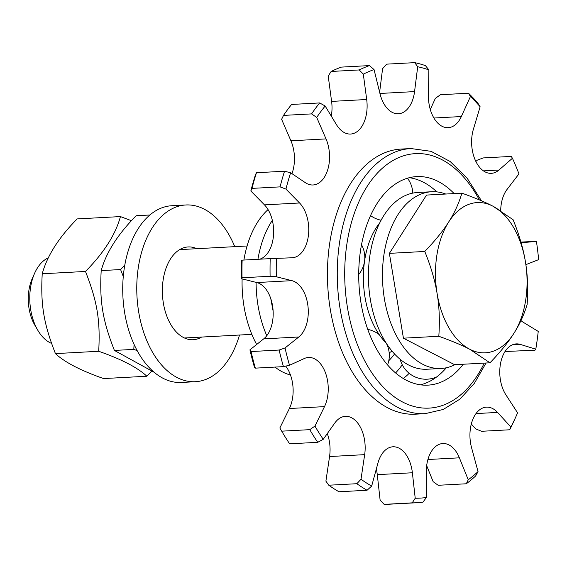 <?xml version="1.0" encoding="UTF-8"?>
<svg xmlns="http://www.w3.org/2000/svg" width="567" height="567" viewBox="0 0 567 567"><rect width="100%" height="100%" fill="white"/><g stroke="black" fill="none" stroke-linecap="round" stroke-linejoin="round"><path stroke-width="0.85" d="M428.872 69.876L425.434 65.623A221.236 134.379 86.9 0 0 414.725 62.639L417.695 66.757A216.814 131.693 -93.1 0 1 428.872 69.876L428.446 95.476A29.789 18.094 -93.1 0 0 448.178 127.674A29.789 18.094 -93.1 0 0 461.34 116.547L433.904 118.021M417.695 66.757L414.562 91.599A29.789 18.094 -93.1 0 1 398.395 113.776A29.789 18.094 -93.1 0 1 380.032 93.853L374.05 69.606L369.5 65.588A221.236 134.379 86.9 0 0 359.223 69.947L363.319 74.157A216.814 131.693 -93.1 0 1 374.05 69.606M363.319 74.157L366.693 99.508A29.789 18.094 -93.1 0 1 350.59 134.046A29.789 18.094 -93.1 0 1 336.493 124.697L325.146 106.001L319.668 102.939A221.236 134.379 86.9 0 0 311.588 113.896L316.712 117.433A216.814 131.693 -93.1 0 1 325.146 106.001M316.712 117.433L326.018 138.908A29.789 18.094 -93.1 0 1 327.967 168.938A29.789 18.094 -93.1 0 1 313.034 184.977A29.789 18.094 -93.1 0 1 305.365 182.68L290.616 172.758L284.542 171.22A221.236 134.379 86.9 0 0 280.07 186.876L285.945 189.095A216.814 131.693 -93.1 0 1 290.616 172.758M285.945 189.095L299.56 202.986A29.789 18.094 -93.1 0 1 308.349 235.936A29.789 18.094 -93.1 0 1 292.225 257.758A29.789 18.094 -93.1 0 1 292.033 257.772L270.211 258.63A221.236 134.379 86.9 0 0 270.105 276.271L276.32 276.76A216.814 131.693 -93.1 0 1 276.427 258.339M276.32 276.76L291.899 280.658A29.789 18.094 -93.1 0 1 307.924 305.79A29.789 18.094 -93.1 0 1 298.795 336.982L285.031 347.947L279.134 350.037A221.236 134.379 86.9 0 0 283.429 366.629L289.51 365.261A216.814 131.693 -93.1 0 1 285.031 347.947M289.51 365.261L304.359 358.5A29.789 18.094 -93.1 0 1 308.505 357.465A29.789 18.094 -93.1 0 1 326.004 374.362A29.789 18.094 -93.1 0 1 324.487 406.624L314.947 426.086L309.78 429.658L281.707 431.168L279.85 427.979A216.814 131.693 86.9 0 0 280.133 428.468L281.742 431.232A221.236 134.379 -93.1 0 1 281.707 431.168M281.742 431.232A221.236 134.379 -93.1 0 0 289.645 443.826L317.726 442.317L323.24 439.305A216.814 131.693 -93.1 0 1 314.947 426.086M323.24 439.305L334.785 423.046A29.789 18.094 -93.1 0 1 345.431 416.341A29.789 18.094 -93.1 0 1 364.666 454.649L361.002 479.25L356.856 483.708A221.236 134.379 86.9 0 0 367.069 490.257L371.668 486.082A216.814 131.693 -93.1 0 1 361.002 479.25M371.668 486.082L377.92 463.147A29.789 18.094 -93.1 0 1 392.945 446.789A29.789 18.094 -93.1 0 1 412.379 472.765L415.221 498.244L412.209 502.851A221.236 134.379 86.9 0 0 416.653 502.738A221.236 134.379 86.9 0 0 422.932 502.149L426.419 497.507A216.814 131.693 -93.1 0 1 415.221 498.244M426.419 497.507L426.299 471.85A29.789 18.094 -93.1 0 1 442.827 443.529A29.789 18.094 -93.1 0 1 459.383 457.824L468.243 479.781L466.272 483.779A221.236 134.379 86.9 0 0 475.656 475.947L478.038 471.609A216.814 131.693 -93.1 0 1 468.243 479.781M478.038 471.609L471.56 447.668A29.789 18.094 -93.1 0 1 486.465 407.134A29.789 18.094 -93.1 0 1 497.55 412.422L510.895 427.05L509.698 429.779A221.236 134.379 86.9 0 0 515.02 418.673L516.324 415.746A216.814 131.693 -93.1 0 1 510.895 427.05M520.967 320.589A29.789 18.094 -93.1 0 0 523.313 322.318L538.239 331.411A216.814 131.693 -93.1 0 1 535.794 349.18L520.279 344.396A29.789 18.094 -93.1 0 0 516.296 343.893A29.789 18.094 -93.1 0 0 500.675 362.767A29.789 18.094 -93.1 0 0 505.87 394.781L517.593 412.854A216.814 131.693 -93.1 0 1 516.324 415.746M525.878 264.647L538.65 259.629A216.814 131.693 -93.1 0 0 536.417 241.358L521.13 242.796M500.689 210.577A29.789 18.094 -93.1 0 1 507.047 189.435L518.961 173.878A216.814 131.693 -93.1 0 0 512.433 158.271L498.939 170.036A29.789 18.094 -93.1 0 1 491.341 173.332A29.789 18.094 -93.1 0 1 474.841 159.171A29.789 18.094 -93.1 0 1 473.381 129.283L480.129 106.759L477.79 103.038A221.236 134.379 86.9 0 0 468.505 93.222L470.433 96.51A216.814 131.693 -93.1 0 1 480.129 106.759M470.433 96.51L461.34 116.547M425.229 413.648L415.398 414.179A132.742 80.627 -93.1 0 1 327.754 285.959A132.742 80.627 -93.1 0 1 401.131 149.071L410.955 148.547A132.742 80.627 86.9 0 0 386.85 156.116A132.742 80.627 86.9 0 0 339.633 305.748A132.742 80.627 86.9 0 0 425.229 413.648L443.252 409.459L459.872 399.161L474.317 383.42L486.039 363.015M475.862 161.439L477.329 160.156L483.183 157.931L511.264 156.414L512.433 158.271M520.924 242.081L536.417 241.358M535.794 349.18L534.979 350.2L505.034 351.519M509.698 429.779L481.617 431.289L475.791 428.943L471.297 424.01M466.272 483.779L438.192 485.288L433.145 481.666L426.675 465.627M412.209 502.851L384.128 504.361L380.124 500.129L377.282 474.65A29.789 18.094 86.9 0 0 376.311 469.037M356.856 483.708L328.775 485.217L325.897 481.142L329.562 456.541A29.789 18.094 86.9 0 0 327.294 433.592M279.134 350.037L251.053 351.554L249.934 349.839L263.698 338.875A29.789 18.094 86.9 0 0 272.826 307.683A29.789 18.094 86.9 0 0 256.801 282.55L241.223 278.652L242.024 277.787A221.236 134.379 -93.1 0 1 242.13 260.14L241.329 260.232A216.814 131.693 86.9 0 0 241.223 278.652M270.211 258.63L242.13 260.14M256.461 172.737L255.511 174.643A216.814 131.693 86.9 0 0 250.841 190.987L251.989 188.386A221.236 134.379 -93.1 0 1 256.461 172.737L284.542 171.22M319.668 102.939L291.587 104.456A221.236 134.379 -93.1 0 0 283.514 115.406L311.588 113.896M331.291 116.129A29.789 18.094 86.9 0 0 331.596 101.401L328.215 76.049L331.142 71.463L359.223 69.947M379.621 92.201L382.59 68.65L386.644 64.149L414.725 62.639M430.289 109.509L435.336 98.403L440.424 94.732L468.505 93.222M279.85 427.979L289.39 408.516A29.789 18.094 86.9 0 0 285.725 366.112M249.934 349.839A216.814 131.693 86.9 0 0 254.413 367.154L255.348 368.139A221.236 134.379 -93.1 0 1 251.053 351.554M259.743 259.19A29.789 18.094 86.9 0 0 273.478 235.702A29.789 18.094 86.9 0 0 264.463 204.871L250.841 190.987M291.948 173.658A29.789 18.094 86.9 0 0 290.921 140.8L281.615 119.325L283.514 115.406M331.142 71.463A221.236 134.379 -93.1 0 1 341.419 67.104L369.5 65.588M251.989 188.386L280.07 186.876M242.024 277.787L270.105 276.271M255.348 368.139L283.429 366.629M309.78 429.658A221.236 134.379 86.9 0 0 317.726 442.317M367.069 490.257L338.995 491.766A221.236 134.379 -93.1 0 1 328.775 485.217M416.653 502.738L388.572 504.247A221.236 134.379 -93.1 0 1 384.128 504.361M395.582 372.951A104.427 63.426 86.9 0 0 402.251 364.765M463.303 364.234A104.427 63.426 -93.1 0 1 427.922 385.142A104.427 63.426 -93.1 0 1 363.667 315.776A104.427 63.426 -93.1 0 1 416.688 176.592A104.427 63.426 -93.1 0 1 454.117 193.581M379.692 222.944A72.569 44.077 86.9 0 0 364.574 260.997L364.538 261.267A72.569 44.077 86.9 0 0 384.561 341.369L384.709 341.525A72.569 44.077 86.9 0 0 386.155 343.035M420.508 384.83A104.427 63.426 86.9 0 0 446.328 367.777M436.859 191.887A104.427 63.426 86.9 0 0 409.36 177.698M403.272 378.522A104.427 63.426 86.9 0 0 409.197 373.32M389.168 352.787A72.569 44.077 86.9 0 0 392.031 351.129M51.562 343.411A44.247 26.876 -93.1 0 1 37.727 330.136A44.247 26.876 -93.1 0 1 34.658 273.174A44.247 26.876 -93.1 0 1 48.422 257.794M34.658 273.174L32.255 278.56A36.104 21.929 86.9 0 0 34.757 325.04L37.727 330.136M492.822 206.14L513.078 219.684C519.188 234.667 523.298 248.707 525.432 261.805A75.22 45.686 86.9 0 0 492.822 206.14A75.22 45.686 86.9 0 0 448.66 222.023C454.436 213.022 458.852 203.397 461.899 193.163C474.65 197.713 484.955 202.036 492.822 206.14M527.126 304.507C524.071 314.742 519.656 324.359 513.886 333.368A75.22 45.686 86.9 0 0 525.432 261.805C527.636 274.903 528.203 289.135 527.126 304.507M489.987 362.802L469.724 349.251A75.22 45.686 86.9 0 0 513.886 333.368C508.188 342.369 500.222 352.178 489.987 362.802L454.599 364.701L403.421 338.18L389.38 253.364L424.768 251.457C435.002 240.84 442.969 231.024 448.66 222.023A75.22 45.686 86.9 0 0 437.114 293.578C434.981 280.481 430.87 266.44 424.768 251.457M438.808 336.281C439.886 320.908 439.319 306.676 437.114 293.578A75.22 45.686 86.9 0 0 469.724 349.251C461.857 345.154 451.552 340.831 438.808 336.281L403.421 338.18M389.38 253.364L426.519 195.069L461.899 193.163M445.712 194.034A88.495 53.752 86.9 0 0 431.586 191.745L417.546 192.504A88.495 53.752 86.9 0 0 407.999 194.453A88.495 53.752 86.9 0 0 369.28 291.7A88.495 53.752 86.9 0 0 427.064 369.237L441.105 368.479A88.495 53.752 86.9 0 0 454.897 364.687M431.586 191.745A88.495 53.752 86.9 0 0 422.039 193.694A88.495 53.752 86.9 0 0 383.32 290.949A88.495 53.752 86.9 0 0 441.105 368.479M394.561 354.014A88.495 53.752 -93.1 0 1 388.792 360.683M266.773 335.707A88.495 53.752 -93.1 0 1 256.1 282.373M257.942 259.289A88.495 53.752 -93.1 0 1 272.337 220.322M290.474 374.993A88.495 53.752 -93.1 0 1 274.981 367.083M256.653 344.488A88.495 53.752 -93.1 0 1 242.116 278.872M243.902 260.04A88.495 53.752 -93.1 0 1 268.063 209.584M186.047 338.648A46.459 28.222 86.9 0 0 187.578 337.819M182.822 249.452A46.459 28.222 86.9 0 0 181.206 248.793M201.618 337.06A46.459 28.222 -93.1 0 1 193.935 339.676A46.459 28.222 -93.1 0 1 193.141 339.732A46.459 28.222 -93.1 0 1 162.467 294.861A46.459 28.222 -93.1 0 1 188.152 246.95A46.459 28.222 -93.1 0 1 196.862 248.693M239.508 335.026A88.495 53.752 -93.1 0 1 196.905 381.591A88.495 53.752 -93.1 0 1 195.402 381.711A88.495 53.752 -93.1 0 1 136.973 296.229A88.495 53.752 -93.1 0 1 185.891 204.97A88.495 53.752 -93.1 0 1 234.752 246.652M195.402 381.711L181.362 382.463A88.495 53.752 -93.1 0 1 122.933 296.988A88.495 53.752 -93.1 0 1 171.851 205.729L185.891 204.97M270.778 298.603L273.124 311.134M149.886 214.999L136.144 215.736C117.738 234.391 106.086 252.676 101.195 270.601C99.487 301.495 102.599 320.27 114.406 350.434L154.111 372.257M123.287 276.505L120.587 269.559L124.804 265.08M137.143 350.597L133.798 349.385L134.081 344.431M114.406 350.434L133.798 349.385M101.195 270.601L120.587 269.559M151.545 371.257L146.867 376.24C137.575 367.558 121.515 359.237 98.701 351.278C100.409 320.39 97.297 301.609 85.482 271.451C103.896 252.797 115.548 234.504 120.438 216.58L131.473 220.719M120.438 216.58L77.176 218.912C58.77 237.566 47.118 255.852 42.227 273.776C40.519 304.663 43.631 323.445 55.438 353.61C64.737 362.292 80.797 370.612 103.605 378.572L146.867 376.24M85.482 271.451L42.227 273.776M98.701 351.278L55.438 353.61M520.279 344.396L512.398 344.821M497.55 412.422L476.011 413.577M459.383 457.824L427.908 459.518M412.379 472.765L377.282 474.65M364.666 454.649L329.562 456.541M298.795 336.982L263.698 338.875M366.693 99.508L331.596 101.401M414.562 91.599L379.933 93.463M326.018 138.908L290.921 140.8M299.56 202.986L264.463 204.871M291.899 280.658L256.801 282.55M324.487 406.624L289.39 408.516M498.939 170.036L483.438 170.873M484.239 363.107A127.433 77.403 -93.1 0 1 361.037 353.269A127.433 77.403 -93.1 0 1 392.307 160.893A127.433 77.403 -93.1 0 1 479.335 199.882M481.461 200.789L467.243 178.336L450.177 161.517L431.062 151.325L410.955 148.547M400.189 359.343A26.55 26.55 0 0 0 436.696 376.92M387.559 364.935A26.55 26.55 0 0 0 386.418 343.439M379.288 334.707A26.55 26.55 0 0 0 367.756 329.406M358.72 274.456A26.55 26.55 0 0 0 364.411 262.131M364.652 260.494A26.55 26.55 0 0 0 361.526 244.724M370.563 215.595A26.55 26.55 0 0 0 381.095 220.23M412.79 193.106A26.55 26.55 0 0 0 407.475 178.222M247.084 245.993L179.675 249.622M251.84 334.36L184.431 337.989"/></g></svg>

